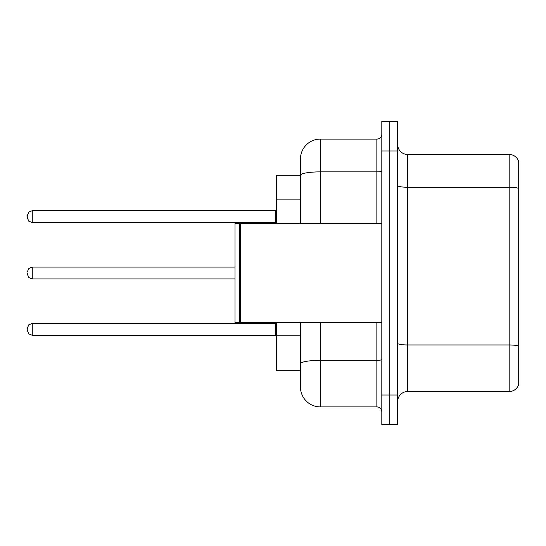 <?xml version="1.0" encoding="UTF-8"?>
<svg xmlns="http://www.w3.org/2000/svg" width="546" height="546" viewBox="0 0 546 546"><rect width="100%" height="100%" fill="white"/><g stroke="black" fill="none" stroke-linecap="round" stroke-linejoin="round"><path stroke-width="0.82" d="M300.477 175.293L276.672 175.293L276.672 223.403M320.318 322.597L320.318 406.913A19.84 19.84 0 0 1 300.477 387.073L300.477 370.707L276.672 370.707L276.672 322.597M397.686 401.453A9.917 9.917 0 0 1 407.603 391.537L509.179 391.537L509.179 154.463L407.603 154.463A9.917 9.917 0 0 1 397.686 144.547A9.917 9.917 0 0 0 407.603 154.463L407.603 391.537M389.748 395.004L389.748 424.768L397.686 424.768L397.686 395.004L389.748 395.004L389.748 424.768L381.811 424.768L381.811 395.004L389.748 395.004L389.748 150.996L389.748 395.004M381.811 395.004L381.811 121.232L389.748 121.232L389.748 150.996L389.748 121.232L397.686 121.232L397.686 395.004M518.7 161.609A9.917 9.917 0 0 0 509.179 154.463A9.917 9.917 0 0 1 518.7 161.609L518.7 384.391A9.917 9.917 0 0 1 509.179 391.537M518.7 188.629L518.7 346.212A9.917 1.72 180 0 0 509.179 344.97L407.603 344.97A9.917 1.72 0 0 1 397.686 343.243M300.477 387.073L300.477 341.236M320.318 406.913L376.856 406.913L376.856 322.597M300.477 194.431L300.477 158.927A19.84 19.84 0 0 1 320.318 139.087L376.856 139.087A4.962 4.962 0 0 0 381.811 134.132M381.811 359.48A4.962 0.86 0 0 1 376.856 360.346L320.318 360.346A19.84 3.447 180 0 0 300.477 363.786L300.477 322.597M300.477 223.403L300.477 175.321A19.84 3.447 180 0 1 320.318 171.874L376.856 171.874L376.856 139.087M300.477 158.927L300.477 169.84M381.811 411.868A4.962 4.962 0 0 0 376.856 406.913M27.3 329.34L27.3 328.351L27.3 329.34M27.3 273L27.3 273.99L27.3 273M27.3 216.66L27.3 217.649L27.3 216.66M240.465 322.597L239.967 322.099L239.967 223.901L240.465 223.403L240.465 322.597L381.811 322.597M239.476 322.597L235.012 322.597L235.012 223.403L239.476 223.403L239.476 322.597L239.967 322.099M300.477 199.884L276.672 199.884M300.477 335.776L276.672 335.776M518.7 188.493A9.917 1.72 180 0 0 509.179 187.251L407.603 187.251A9.917 1.72 0 0 1 397.686 185.531M397.686 150.996L381.811 150.996M320.318 139.087L320.318 223.403M376.856 223.403L376.856 171.874A4.962 0.86 0 0 0 381.811 171.014M27.3 328.351L28.781 324.815L32.262 323.389L32.262 335.292L275.675 335.292L275.675 323.389L276.672 322.399M235.012 267.049L32.262 267.049L32.262 278.951L28.781 277.525L27.3 273.99M275.675 210.708L32.262 210.708L32.262 222.611L275.675 222.611L275.675 210.708L276.672 209.712M239.967 223.901L239.476 223.403M240.465 223.403L381.811 223.403M275.675 335.292L276.672 336.288M32.262 323.389L275.675 323.389M32.262 335.292L28.781 333.865L27.3 330.33M32.262 278.951L235.012 278.951M32.262 267.049L28.781 268.475L27.3 272.01M32.262 222.611L28.781 221.185L27.3 217.649M32.262 210.708L28.781 212.135L27.3 215.67M275.675 222.611L276.672 223.601"/></g></svg>
